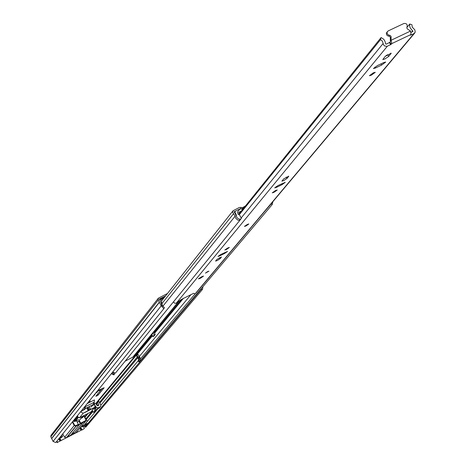 <?xml version="1.0" encoding="UTF-8"?>
<svg xmlns="http://www.w3.org/2000/svg" width="466" height="466" viewBox="0 0 466 466"><rect width="100%" height="100%" fill="white"/><g stroke="black" fill="none" stroke-linecap="round" stroke-linejoin="round"><path stroke-width="0.7" d="M96.852 391.638L101.256 389.57L95.868 396.234L96.788 395.925L98.163 395.063L104.151 387.724L97.545 390.782M97.4 394.347L102.386 388.318M93.351 395.978L94.971 394.521L94.499 394.556M160.438 301.438L159.553 299.83M161.51 304.659L162.255 304.281L161.69 303.25L161.516 300.768L160.549 299.073L159.442 299.626M95.425 393.409L97.353 392.028L96.293 392.331M164.714 296.999L160.549 299.073M160.863 299.586L163.834 298.106M165.593 295.887L159.389 299.021L161.906 304.974L164.446 307.711L163.764 308.76L162.028 306.558L162.71 305.51M89.239 401.418L89.489 401.884L90.165 401.028L88.761 401.663M167.498 293.481L158.358 298.199L158.23 300.046L161.224 306.022L162.028 306.558M84.562 425.79L84.824 427.089L201.201 289.322L201.335 288.53M84.824 427.089L85.808 427.124L202.477 289.386L201.201 289.322M158.358 298.199L50.957 435.378L50.835 436.805L53.072 441.401L55.745 442.56L163.764 308.76M202.949 286.613L202.477 289.386M89.489 401.884L87.754 402.909M89.746 402.315L89.548 401.995M163.624 297.541L163.892 298.03M162.255 304.281L161.778 304.886M84.142 407.383L84.894 408.362L85.715 408.204L84.795 407.01L93.753 402.438L94.231 401.838L94.464 399.915L87.177 403.626M83.257 426.46L84.387 428.551L81.701 430.159L84.387 428.551M57.603 442.304L59.968 441.092L57.603 442.304L56.945 441.075M59.968 441.092L58.838 438.989M59.928 438.43L61.058 440.533L66.318 437.83L75.952 426.122L78.48 424.823L75.981 426.349L66.679 437.644L73.197 434.3L71.939 433.683M72.323 422.027L74.228 425.563L64.634 437.294L66.318 437.83M64.634 437.294L62.782 433.846M75.725 432.996L85.971 420.885L75.725 432.996L80.962 430.31L79.837 428.225M80.676 427.223L82.045 429.751M81.375 423.588L81.952 423.775L73.867 433.491L73.168 432.198M78.841 420.955L80.507 424.031L82.657 422.93L81.952 423.775M61.908 434.924L62.613 436.228L59.613 437.766M78.48 424.823L76.558 420.682L75.073 421.445L78.48 417.245M77.956 416.913L74.292 421.439L75.073 421.445M74.292 421.439L73.645 421.101L72.667 421.602M83.018 409.364L82.686 409.189M84.795 407.01L84.369 407.103M84.416 415.299L82.581 417.53L80.874 418.474M79.261 420.443L80.857 423.606L85.604 421.177L85.47 420.716L80.723 423.145M82.575 424.945L83.018 425.761L87.352 423.373L85.534 425.295L83.03 426.576L82.057 426.938L81.637 426.07M87.573 421.072L86.268 420.023M83.018 425.761L82.08 426.879M80.962 430.31L61.058 440.533M80.507 424.031L80.857 423.606M73.197 434.3L73.867 433.491L72.603 432.873M81.701 430.159L80.338 427.631M62.613 436.228L61.722 437.324L58.477 439.176M78.62 419.627L76.558 420.682M93.753 402.438L93.177 404.401L93.579 404.039L94.155 402.024M60.731 440.929L59.502 438.652M56.625 441.471L57.283 442.7M72.079 433.939L72.743 433.135M80.525 411.862L83.198 413.231L88.855 410.197L84.8 412.497M88.837 410.191L87.602 407.907L88.855 410.197M94.254 403.44L94.755 403.177L95.92 403.556L96.87 405.303L98.641 405.531L98.751 404.348L97.709 405.595L96.765 403.853L97.971 402.024L98.909 401.546L100.807 405.041L100.668 406.469L99.252 408.006L97.004 409.154L95.734 409.09M97.819 405.892L97.709 405.595M100.668 406.469L99.252 408.006M92.198 410.505L91.027 411.921L79.43 417.851L77.315 416.499L76.407 416.965M75.265 418.381L75.038 419.563L73.669 421.089L74.647 419.878L73.645 420.39M93.934 402.845L94.779 404.511L92.53 405.432M92.885 408.356L84.818 412.532M94.831 405.548L94.866 406.23M75.038 419.563L74.647 419.878M76.797 416.482L77.7 416.022L77.315 416.499M83.198 413.231L79.43 417.851M77.7 416.022L77.618 415.468M92.909 408.402L89.618 409.841L94.901 407.249L92.111 410.348L93.445 412.398L95.775 410.284L95.408 407.342L94.423 407.843L94.79 410.791L93.445 412.398M94.901 407.249L94.779 404.511M97.004 409.154L98.041 407.913L96.299 407.348L95.513 405.903L94.889 406.375M98.041 407.913L100.301 406.76M96.765 403.853L97.802 402.595L98.751 404.348M85.045 409.171L80.665 411.694M95.128 406.096L95.513 405.903M97.802 402.595L97.971 402.024M95.291 406.171L95.169 406.9M94.866 406.346L95.408 407.342M95.775 410.284L94.79 410.791M88.371 407.517L89.618 409.824M76.937 420.623L76.651 421.206M77.047 421.963L78.241 421.689M67.908 436.147L69.842 435.786L70.914 434.918M78.486 424.73L80.28 423.606M201.638 276.757L198.522 278.889L200.403 278.254L203.52 276.122L201.638 276.757M207.632 271.596L205.43 273.105L208.949 271.154L207.632 271.596M247.242 224.501L244.493 226.424L246.071 225.917L248.821 224L247.242 224.501M217.302 260.523L220.127 258.706L221.496 256.976L216.94 259.376L215.583 261.094L217.302 260.523M227.711 247.999L224.816 250.003L226.511 249.444L229.406 247.446L227.711 247.999M275.453 190.571L272.231 192.842L274.02 192.289L277.235 190.017L275.453 190.571M283.747 180.587L287.004 178.455L288.769 176.206L283.654 178.915L281.901 181.146L283.747 180.587M373.33 72.818L369.416 75.708L371.367 75.183L375.281 72.294L373.33 72.818M384.788 59.036L388.726 56.403L391.195 53.229L385.219 56.403L382.772 59.566L384.788 59.036M385.999 55.693L386.803 55.11M377.483 65.555L373.423 68.554L375.433 68.024L381.671 65.048L385.732 62.042L383.739 62.566L377.483 65.555M278.021 185.544L274.695 187.897L276.536 187.332L281.936 184.693L285.268 182.334L278.021 185.544M220.931 254.419L218.001 256.44L219.731 255.869L224.635 253.434L227.565 251.413L220.931 254.419M387.164 31.973L388.143 30.937L403.894 23.498C406.527 23.259 407.575 24.389 407.045 26.888L406.812 27.797L407.331 28.939L410.546 31.047L411.059 34.461L410.464 35.195L414 33.575L415.218 32.16L414.851 29.894L412.206 27.075L411.961 24.774L409.742 24.028L406.818 27.57M238.72 214.343L381.089 37.571L383.099 38.736L384.287 40.018L385.271 42.068L385.481 43.711L386.174 44.177L390.001 42.255L391.178 44.299L391.731 43.629L391.056 39.971L391.12 36.61L390.38 35.567L388.341 34.898L387.491 34.135L387.019 32.748L387.467 31.455M391.178 44.299L390.642 44.66L389.465 42.616M381.089 37.571L380.483 39.662L382.446 41.159L383.442 44.643L384.555 45.942L386.978 46.367L390.642 44.66M173.463 301.846L174.581 303.174L176.055 303.267L181.326 299.481L193.617 293.33L194.922 293.842L195.866 293.219L414.763 32.993M411.111 32.352L412.952 31.449L410.138 27.779L409.597 25.63L409.742 24.028M390.001 42.255L391.056 39.971M239.326 214.651L380.483 39.662M386.751 32.346L386.302 33.639L386.774 35.02L387.625 35.783L389.663 36.453L390.316 37.251L390.333 40.851M248.623 223.971L244.568 226.237M179.055 301.187L133.13 356.962L125.15 361.156M242.611 207.836L241.033 207.376L239.303 207.516L233.047 210.76L232.75 212.502L235.114 216.183L235.901 218.484L237.788 220.092L239.699 220.529L115.341 373.202L112.696 372.014M135.705 354.993L136.066 354.556L136.625 354.911L138.95 358.843L139.054 360.282L138.379 361.36L138.588 359.274L136.264 355.348L135.705 354.993L134.068 355.82M242.436 207.766L242.128 209.158L240.031 208.826L234.229 211.715L237.107 217.733L238.347 218.787L239.6 219.078L239.699 220.529M154.077 332.124L153.465 332.264M136.066 354.556L136.637 354.847L137.703 353.554L137.144 353.251L152.12 335.106M111.327 373.715L113.96 374.897L114.304 374.478L111.665 373.289M112.382 372.404L114.246 373.348L114.304 374.478M414 33.575L139.835 359.624L140.767 360.311L272.214 204.533L272.901 201.638M271.136 203.735L272.214 204.533M138.699 356.898L140.161 358.937M140.26 359.938L139.305 362.041L138.379 361.36M138.74 360.929L139.666 361.61M139.835 359.624L140.045 357.533L137.155 353.24M139.305 356.601L138.268 356.991L137.33 356.7L136.637 354.847M137.82 354.457L137.924 354.818M154.316 331.839L154.124 332.491L155.254 334.541L154.217 335.066L153.005 332.823M155.254 334.541L153.972 336.085L152.941 336.603L151.73 334.372M152.941 336.603L154.217 335.066M235.575 213.533L235.033 212.345L235.231 211.296L234.34 212.409M234.748 212.706L235.033 212.345M243.118 208.885L242.553 207.731L245.576 205.832M271.235 203.805L266.354 209.42M242.244 208.64L242.943 209.094M235.65 213.434L236.483 215.426M238.499 214.343L241.132 211.069L237.747 212.968L238.12 214.389L239.18 214.389L241.388 218.338L240.648 219.154L239.617 219.265M241.132 211.069L241.429 210.976M239.687 220.336L240.648 219.154M266.447 209.391L270.56 204.423M271.101 203.974L270.653 204.393M97.662 394.131L98.163 395.063M94.202 394.929L94.377 395.255M84.719 416.889L87.206 413.872M95.763 403.504L135.845 354.952M161.906 304.974L53.072 441.401M51.72 438.541L159.407 302.3M51.691 438.395L159.372 302.114M50.835 436.805L158.23 300.046M84.497 424.736L98.011 408.635M100.883 405.216L138.769 360.096M86.181 419.61L92.816 411.647M99.829 403.241L137.493 358.069M85.802 418.893L92.425 410.925M96.975 405.461L97.371 404.977M99.427 402.507L136.917 357.422M84.94 417.303L88.196 413.365M96.072 403.836L136.253 355.243M100.918 389.069L101.18 389.553M99.765 389.652L99.98 390.048M72.679 421.596L74.671 425.289L75.818 425.662L78.346 424.369M75.317 418.893L77.21 416.557M85.697 408.367L93.153 404.564L85.697 408.367L84.894 408.362L83.565 409.993M84.078 415.707L86.111 419.47L85.971 420.885L86.111 419.47L85.47 420.716M85.808 419.586L83.857 415.981M86.099 419.464L84.072 415.719M86.758 423.844L85.534 425.295M75.818 425.662L75.952 426.122L74.228 425.563L74.671 425.289M84.264 415.375L82.331 417.728M93.555 404.109L91.097 407.063M76.68 416.825L75.3 418.532M96.299 407.348L95.693 408.076M88.144 410.482L86.892 408.175M89.344 406.929L90.596 409.23M94.715 408.67L95.699 408.169M94.441 411.88L93.456 412.381M219.544 257.663L220.127 258.706M286.252 177.115L287.004 178.455M387.665 54.569L388.726 56.403M411.059 34.461L391.731 43.629M176.282 303.174L387.351 46.221M241.178 217.966L383.18 43.431M411.699 32.078L412.794 30.768M374.885 67.063L375.433 68.024M380.996 63.877L381.671 65.048M390.747 53.171L391.021 53.642M276.134 186.61L276.536 187.332M281.47 183.86L281.936 184.693M288.501 176.165L288.664 176.463M219.399 255.269L219.731 255.869M224.268 252.764L224.635 253.434M410.546 31.047L391.195 40.216M390.269 38.666L390.991 37.787M388.702 36.109L389.419 35.224M203.054 276.157L198.796 278.517M132.571 357.405L178.49 301.613M237.386 212.129L240.031 208.826M234.142 211.89L234.375 211.593M137.144 353.251L136.078 354.544M154.188 332.602L181.775 299.172M161.9 303.634L233.612 213.626M163.083 305.987L235.114 216.183M139.264 356.572L191.054 294.529M137.808 358.319L138.169 357.882M137.715 353.595L152.475 335.747M154.543 333.248L183.493 298.234M136.264 355.348L136.625 354.911M240.724 208.768L241.033 207.376M137.808 354.41L136.736 355.698M138.833 356.84L139.136 356.478M151.817 334.553L153.093 333.009M243.17 207.265L243.683 208.18M100.971 389.04L101.256 389.57M81.608 426.11L82.057 426.938M76.64 416.849L75.294 418.509M94.231 401.838L93.41 404.36M88.365 407.534L89.618 409.841M70.873 434.964L80.274 423.611M78.061 421.911L82.802 416.126M76.756 420.845L77.117 420.396M203.293 276.093L198.615 278.685M161.597 300.931L233.047 210.76M239.699 220.488L241.132 218.723"/></g></svg>
